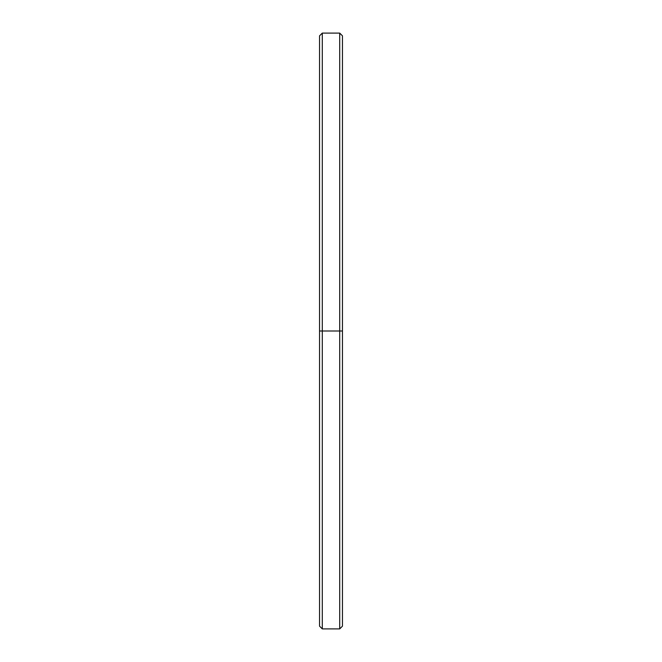 <?xml version="1.0" encoding="UTF-8"?>
<svg xmlns="http://www.w3.org/2000/svg" width="662" height="662" viewBox="0 0 662 662"><rect width="100%" height="100%" fill="white"/><g stroke="black" fill="none" stroke-linecap="round" stroke-linejoin="round"><path stroke-width="0.99" d="M342.461 331L339.705 331L339.705 628.9L339.705 331L322.295 331L322.295 628.9L322.295 331L319.539 331L319.539 626.153L322.295 628.9L339.705 628.9L342.461 626.153L342.461 35.847L339.705 33.1L339.705 331L339.705 33.1L322.295 33.1L322.295 331L322.295 33.1L319.539 35.847L319.539 331L342.461 331L342.461 41.466M319.539 620.534L319.539 331"/></g></svg>
